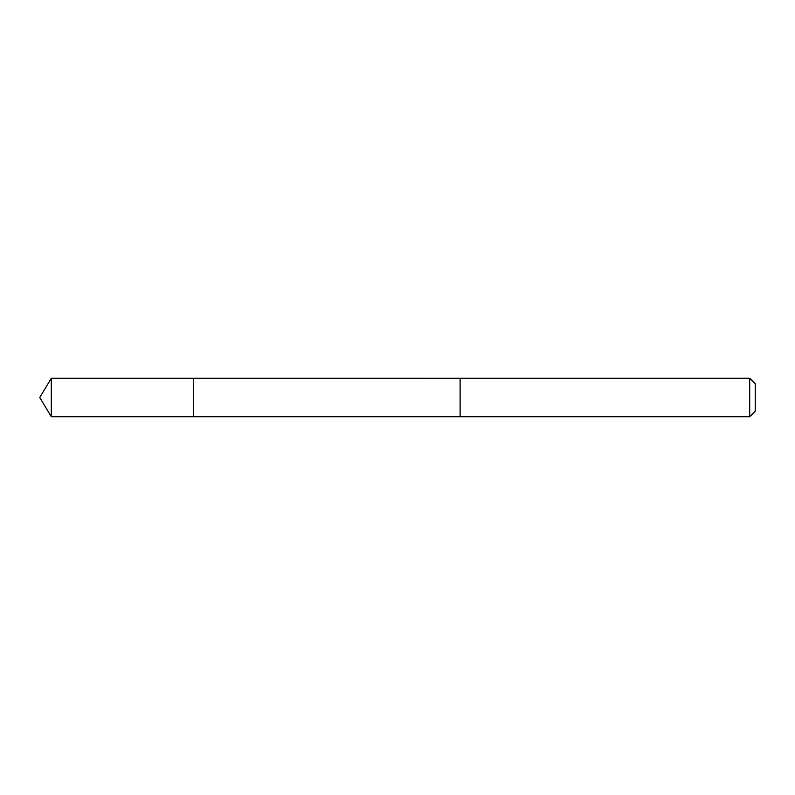 <?xml version="1.0" encoding="UTF-8"?>
<svg xmlns="http://www.w3.org/2000/svg" width="795" height="795" viewBox="0 0 795 795"><rect width="100%" height="100%" fill="white"/><g stroke="black" fill="none" stroke-linecap="round" stroke-linejoin="round"><path stroke-width="0.6" stroke-dasharray="3.98 2.98" d="M193.583 378.271L193.583 416.729L193.583 378.271M51.307 416.729L51.307 378.271M749.695 416.729L749.695 378.271M755.25 411.174L755.25 383.826"/><path stroke-width="1.19" d="M193.583 383.011L193.583 378.271L51.307 378.271L51.307 416.729L193.583 416.729L193.583 378.271L460.106 378.281L460.106 416.719L193.583 416.729L193.583 383.011M460.106 378.271L460.106 416.729L749.695 416.729L749.695 378.271L460.106 378.271M749.695 378.271L755.25 383.826L755.25 411.174L749.695 416.729M193.583 416.729L51.307 416.729L39.75 397.5L51.307 416.729M39.75 397.5L51.307 378.271"/></g></svg>
